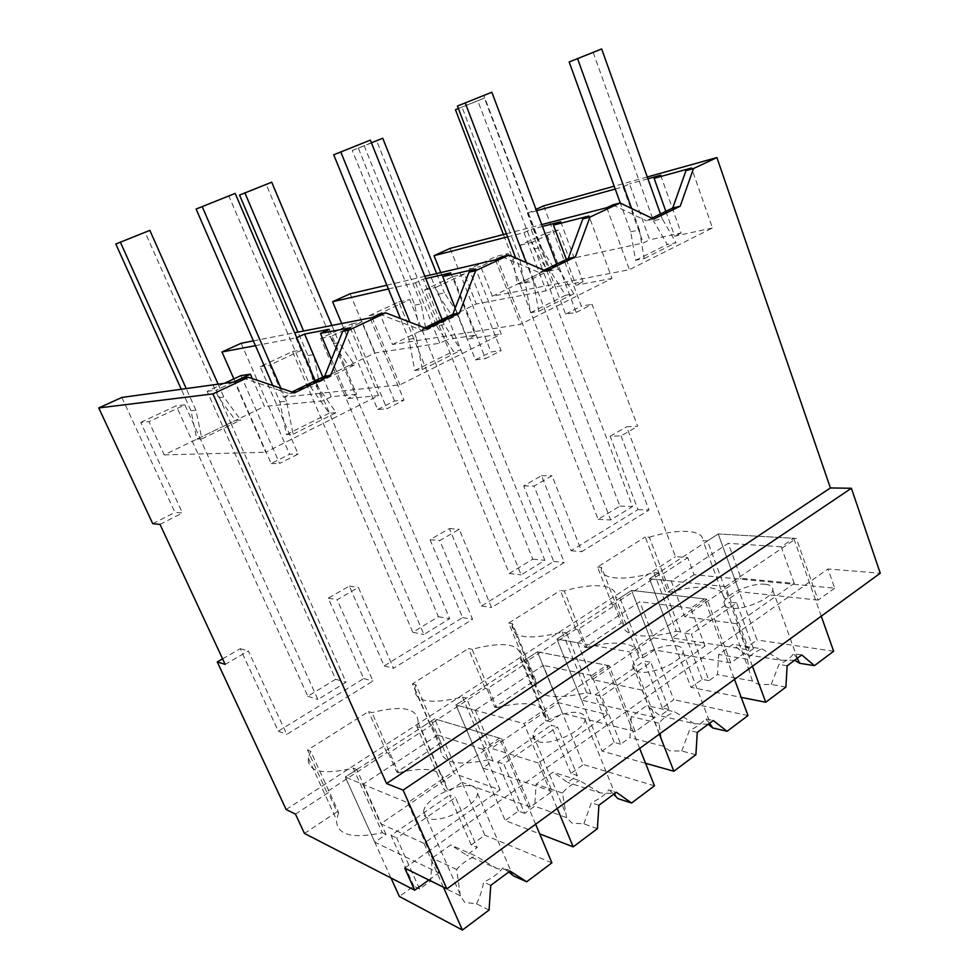 <?xml version="1.0" encoding="UTF-8"?>
<svg xmlns="http://www.w3.org/2000/svg" width="979" height="979" viewBox="0 0 979 979"><rect width="100%" height="100%" fill="white"/><g stroke="black" fill="none" stroke-linecap="round" stroke-linejoin="round"><path stroke-width="0.73" stroke-dasharray="4.89 3.67" d="M294.495 392.86L288.817 393.497L291.913 391.992M242.963 378.029L288.817 393.497M350.274 327.794L378.543 395.602L265.713 452.249L234.691 381.908M252.276 378.579L264.452 406.42L230.652 422.769L346.052 682.228L317.894 699.495L199.74 437.711L164.215 454.88L148.967 421.655L184.896 404.841L199.74 437.711L230.652 422.769L216.175 390.205L233.577 382.055M121.861 397.437L174.947 512.409L182.437 512.959L140.719 422.377L148.967 421.655M164.215 454.88L265.713 452.249M152.748 523.679L174.947 512.409M255.458 345.66L296.735 337.669M253.377 340.876L294.655 332.774M331.44 359.415L347.961 398.502L378.543 395.602M329.274 329.311L356.576 394.219L347.961 398.502M356.576 394.219L331.22 396.74L322.801 400.888L264.452 406.42M140.719 422.377L176.232 405.796L184.896 404.841M240.956 375.581L279.578 463.483L298.142 454.036L260.096 366.635L292.488 351.522L412.808 632.275L438.384 616.697L320.72 338.342L351.632 323.914L386.974 408.794L403.972 400.142L369.132 315.74L398.796 301.887L509.251 573.51L532.796 559.168L424.678 289.808L453.044 276.567L485.498 358.62L501.138 350.653L469.125 269.054L496.377 256.327L508.174 253.524L480.689 266.398L492.339 296.233L629.411 269.678L712.467 227.972L691.566 167.996M536.529 210.742L527.387 213.263L565.593 314.112L576.227 312.411L546.306 233.014L520.192 245.215L619.878 506.094L598.132 519.347L496.377 256.327M576.227 312.411L592.075 304.347L637.647 426.318L626.646 426.771L675.437 556.659L687.723 557.651L694.087 574.71L834.695 588.195L827.989 568.983L880.256 573.204M222.6 658.855L240.259 648.71L278.305 731.166L363.723 678.545L328.259 598.169L349.319 586.078L384.172 665.94L462.626 617.602L430.038 539.71L449.385 528.599L481.435 606.013L553.735 561.469L523.679 485.914L541.522 475.672L571.1 550.761L637.941 509.582L610.15 436.255L621.053 435.9L637.647 426.318M621.053 435.9L649.004 510.01L581.771 551.654L552.009 475.733L534.057 486.098L564.296 562.484L491.531 607.567L459.237 529.284L439.755 540.53L472.576 619.303L393.534 668.278L358.4 587.486L337.168 599.735L372.926 681.054L286.774 734.421L248.385 650.974L225.17 664.374M160.005 524.389L182.437 512.959M224.362 383.327L207.156 391.355L335.675 679.279L307.798 696.265L176.232 405.796M240.259 648.71L248.385 650.974M610.15 436.255L626.646 426.771M286.137 809.511L675.437 556.659M295.462 814.124L328.308 792.647L326.68 791.938L386.791 752.667L388.504 753.292L431.751 725.011L429.977 724.472L485.18 688.408L487.028 688.873L526.812 662.856L524.915 662.465L575.799 629.228L577.757 629.558L614.469 605.548L612.475 605.279L659.516 574.551L661.559 574.759L687.723 557.651M304.457 833.435L337.057 811.787L328.308 792.647M428.863 879.999L438.763 872.876L429.035 850.935L827.989 568.983M337.057 811.787L338.697 812.558L310.722 751.334L307.528 750.073L368.569 711.549L371.959 712.602C402.883 704.819 418.253 708.221 418.082 722.832L416.883 726.712L444.49 790.139L448.394 791.619L420.701 727.911L416.883 726.712M310.722 751.334L308.238 757.954C307.467 771.795 322.458 775.184 353.211 768.123L382.324 832.75C351.694 839.162 336.421 834.806 336.519 819.704L338.697 812.558M382.324 832.75L386.032 834.463L374.773 842.197L438.763 872.876M404.743 868.092L429.035 850.935L407.668 802.731L501.664 738.815L434.615 718.843L420.701 727.911M543.675 205.871L581.33 306.121L592.075 304.347M647.29 176.979L614.2 186.206M615.228 189.045L623.023 186.891L629.521 183.893L649.64 239.843L643.276 242.976L569.35 258.994L543.296 271.599L632.544 506.547L610.663 519.971L508.174 253.524M647.939 178.79L629.521 183.893M527.387 213.263L536.002 209.347M653.715 219.039L646.336 220.789L651.83 218.146M612.805 204.868L646.336 220.789M506.4 233.748L541.742 224.57M507.587 236.845L524.022 232.635L531.12 229.355L553.135 287.398L546.172 290.824L476.283 303.992L447.978 317.685L544.862 560.318L521.134 574.869L409.76 299.598L379.828 313.598L392.518 344.498L520.473 324.355L611.997 278.415L588.991 216.016M542.452 226.443L531.12 229.355M546.111 271.11L539.148 272.566L544.03 270.216M502.141 256.682L539.148 272.566M388.406 288.976L415.488 282.796L423.283 279.186L447.452 339.468L439.804 343.237L375.03 352.954L344.155 367.884L449.691 618.667L423.895 634.49L302.425 349.833L269.702 365.143L283.58 397.168L399.897 384.882L501.236 334.01L475.806 269.017M425.779 278.611L423.283 279.186M386.852 285.195L424.849 276.311M427.015 328.736L420.615 329.825L424.702 327.855M379.534 314.088L420.615 329.825M233.859 378.897L271.183 463.556L289.576 454.219L298.142 454.036M241.115 343.286L289.576 454.219M295.952 338.024L322.801 400.888M271.183 463.556L279.578 463.483M322.85 377.05L331.22 396.74M372.13 317.551L399.897 384.882M260.096 366.635L269.702 365.143M307.798 696.265L317.894 699.495M440.758 272.59L475.451 359.868L490.981 351.987L501.138 350.653M475.451 359.868L485.498 358.62M469.125 269.054L480.689 266.398M450.132 248.36L490.981 351.987M606.784 207.695L629.411 269.678M598.132 519.347L610.663 519.971M619.878 506.094L632.544 506.547M492.339 296.233L543.296 271.599L532.172 242.302L558.483 229.979L569.35 258.994M520.192 245.215L532.172 242.302M546.306 233.014L558.483 229.979M623.023 186.891L643.276 242.976M565.593 314.112L581.33 306.121M637.941 509.582L649.004 510.01M571.1 550.761L581.771 551.654M541.522 475.672L552.009 475.733M523.679 485.914L534.057 486.098M553.735 561.469L564.296 562.484M481.435 606.013L491.531 607.567M449.385 528.599L459.237 529.284M430.038 539.71L439.755 540.53M462.626 617.602L472.576 619.303M384.172 665.94L393.534 668.278M349.319 586.078L358.4 587.486M328.259 598.169L337.168 599.735M363.723 678.545L372.926 681.054M278.305 731.166L286.774 734.421M335.675 679.279L346.052 682.228M207.156 391.355L216.175 390.205M292.488 351.522L302.425 349.833M412.808 632.275L423.895 634.49M438.384 616.697L449.691 618.667M283.58 397.168L344.155 367.884L330.951 336.482L362.157 321.871L375.03 352.954M320.72 338.342L330.951 336.482M351.632 323.914L362.157 321.871M415.488 282.796L439.804 343.237M341.708 323.523L377.661 409.516L386.974 408.794M377.661 409.516L394.525 400.949L403.972 400.142M369.132 315.74L379.828 313.598M350.115 293.773L394.525 400.949M495.472 259.802L520.473 324.355M398.796 301.887L409.76 299.598M509.251 573.51L521.134 574.869M532.796 559.168L544.862 560.318M392.518 344.498L447.978 317.685L435.875 287.373L464.474 273.985L476.283 303.992M424.678 289.808L435.875 287.373M453.044 276.567L464.474 273.985M524.022 232.647L546.172 290.824M694.087 574.71L668.094 591.977L661.559 574.759M668.094 591.977L670.15 592.209C698.749 583.79 724.374 586.103 724.276 598.402L728.841 598.928L707.462 540.946L702.934 540.653L724.276 598.402M659.516 574.551L645.234 536.945L649.31 537.202L670.15 592.209M612.475 605.279L597.545 567.037L645.234 536.945M577.757 629.558L584.818 647.278L621.298 623.048L614.469 605.548M597.545 567.037L601.522 567.428L623.305 623.354L621.298 623.048M584.818 647.278L586.788 647.633L564.247 590.998C593.653 582.15 618.104 584.524 615.607 597.447L638.785 656.995L643.179 657.79L619.952 597.998L615.607 597.447M575.799 629.228L560.355 590.508L564.247 590.998M524.915 662.465L508.75 623.085L560.355 590.508M487.028 688.873L494.689 707.119L534.204 680.882L526.812 662.856M508.75 623.085L512.519 623.709L536.113 681.311L534.204 680.882M494.689 707.119L496.549 707.621L472.098 649.273C504.503 640.927 520.779 643.815 520.938 657.937L520.608 659.234L545.854 720.679L550.039 721.78L524.72 660.091L520.608 659.234M485.18 688.408L468.439 648.514L472.098 649.273M429.977 724.472L412.416 683.88L468.439 648.514M388.504 753.292L396.838 772.101L439.779 743.587L431.751 725.011M412.416 683.88L415.916 684.798L441.578 744.162L439.779 743.587M396.838 772.101L398.563 772.749L371.959 712.602M386.791 752.667L368.569 711.549M326.68 791.938L307.528 750.073M386.032 834.463L356.833 769.555L345.293 777.069L407.668 802.731M353.211 768.123L356.833 769.555M374.773 842.197L345.293 777.069L434.615 718.843L461.978 782.282L448.394 791.619M501.664 738.815L530.349 807.026L552.144 791.362L524.01 723.616L609.171 665.708L635.224 731.619L655.037 717.374L629.473 651.904L706.985 599.197L730.75 662.942L748.837 649.934L725.5 586.617L796.355 538.438L718.194 533.947L707.462 540.946M834.695 588.195L818.114 600.127L796.355 538.438M818.114 600.127L739.353 591.695L728.841 598.928M660.703 175.253L681.127 232.965L649.64 239.843M665.855 211.366L674.666 236.172L712.467 227.972M681.127 232.965L674.666 236.172M560.673 221.756L583.068 281.683L553.135 287.398M566.327 259.447L575.982 285.207L611.997 278.415M583.068 281.683L575.982 285.207M450.719 272.86L475.378 335.197L447.452 339.468M455.247 308.018L467.583 339.064L501.236 334.01M475.378 335.197L467.583 339.064M649.31 537.202C678.068 528.391 703.485 529.455 702.934 540.653M601.522 567.428C598.463 578.919 622.46 581.905 653.911 572.531L658.341 572.972L649.505 578.724L725.5 586.617M653.911 572.531L676.281 631.296C645.014 640.205 620.735 635.861 623.305 623.354M676.281 631.296L680.748 631.969L672.108 637.904L748.837 649.934M730.75 662.942L654.596 649.946L643.179 657.79M586.788 647.633C616.024 639.201 640.743 642.897 638.785 656.995M512.519 623.709L512.127 625.177C511.87 638.039 528.611 640.352 562.325 632.104L566.547 632.813L556.929 639.091L629.473 651.904M706.985 599.197L631.614 590.398L619.952 597.998M562.325 632.104L586.654 692.716C553.074 700.291 536.113 697.024 535.794 682.901L536.113 681.311M635.224 731.619L562.46 713.238L550.039 721.78M496.549 707.621C528.819 699.875 545.34 703.754 546.135 719.259L545.854 720.679M586.654 692.716L590.937 693.683L581.526 700.144L655.037 717.374M415.916 684.798L414.753 688.433C414.215 701.857 430.124 704.721 462.48 697.048L466.432 698.088L455.92 704.941L524.01 723.616M609.171 665.708L537.434 651.794L524.72 660.091M462.48 697.048L489.035 759.606C456.801 766.63 440.648 762.8 440.562 748.103L441.578 744.162M530.349 807.026L461.978 782.282M398.563 772.749C429.365 765.554 445.017 769.947 445.518 785.941L444.49 790.139M489.035 759.606L493.073 760.928L482.794 767.977L552.144 791.362M672.108 637.904L649.505 578.724L718.194 533.947L739.353 591.695M654.596 649.946L631.614 590.398L673.785 699.691L662.33 707.903L669.049 709.408L660.189 715.796L646.789 705.565L631.284 716.591L629.938 737.566L620.747 744.187L601.644 696.289L650.802 662.293L669.049 709.408M482.794 767.977L455.92 704.941L537.434 651.794L562.46 713.238M581.526 700.144L556.929 639.091L631.614 590.398L704.464 598.903L734.495 679.377M680.748 631.969L658.341 572.972M590.937 693.683L566.547 632.813M493.073 760.928L466.432 698.088M218.647 397.621L223.836 397.021L240.797 420.003L235.511 420.419L218.647 397.621L145.149 232.415L149.848 230.371M218.133 384.184L223.836 397.021M190.942 410.69L195.947 410.189L201.882 438.861L196.84 439.118L190.942 410.69L181.274 389.263M115.803 244.016L145.149 232.415M196.84 439.118L235.511 420.419M195.947 410.189L186.23 388.577M201.882 438.861L240.797 420.003M333.203 343.629L339.064 342.613L354.545 364.922L348.585 365.742L333.203 343.629L266.227 184.529L271.709 182.192M331.869 325.456L339.064 342.613M307.932 355.536L313.659 354.618L319.056 382.104L313.304 382.801L307.932 355.536L297.946 332.126M239.549 195.078L266.227 184.529M313.304 382.801L348.585 365.742M313.659 354.618L303.612 331.012M319.056 382.104L354.545 364.922M437.943 294.251L444.356 292.917L458.515 314.553L452.041 315.727L437.943 294.251L376.67 140.854L382.765 138.272M436.646 273.557L444.356 292.917M414.802 305.154L421.092 303.894L426.036 330.29L419.71 331.355L414.802 305.154L352.293 150.485L376.67 140.854M419.71 331.355L452.041 315.727M352.293 150.485L371.384 142.775M421.092 303.894L358.265 147.964M426.036 330.29L458.515 314.553M534.069 248.935L540.922 247.32L553.943 268.332L547.028 269.788L534.069 248.935L477.801 100.849L484.397 98.084L540.922 247.32M512.8 258.958L519.555 257.404L524.095 282.796L517.316 284.155L512.8 258.958L503.414 234.519M455.443 109.697L477.801 100.849M517.316 284.155L547.028 269.788M458.331 108.485L484.397 98.084M519.555 257.404L461.941 106.968M524.095 282.796L553.943 268.332M196.106 209.053L228.902 196.118L310.6 386.974L317.441 386.179L336.213 412.648L329.238 413.187L310.6 386.974M228.902 196.118L235.168 193.401M315.14 380.782L317.441 386.179M279.884 401.855L286.517 401.194L293.1 434.211L286.419 434.554L279.884 401.855L272.786 385.518M286.419 434.554L329.238 413.187M286.517 401.194L280.912 388.271M293.1 434.211L336.213 412.648M333.717 154.792L363.136 143.203L436.561 325.921L444.197 324.612L461.085 350.176L453.35 351.253L436.561 325.921M363.136 143.203L370.331 140.132M442.129 319.435L444.197 324.612M408.916 339.321L416.393 338.122L422.304 369.572L414.802 370.49L408.916 339.321L400.435 318.518M414.802 370.49L453.35 351.253M416.393 338.122L409.907 322.152M422.304 369.572L461.085 350.176M457.401 106.038L483.932 95.575L550.271 270.804L558.532 269.078L573.804 293.786L565.483 295.291L550.271 270.804M483.932 95.575L491.837 92.234M556.647 264.11L558.532 269.078M525.27 282.919L533.396 281.291L538.744 311.334L530.581 312.705L525.27 282.919L515.713 258.003M530.581 312.705L565.483 295.291M533.396 281.291L526.225 262.543M538.744 311.334L573.804 293.786M569.166 61.971L593.213 52.499L653.458 220.789L662.171 218.745L676.061 242.633L667.286 244.481L653.458 220.789M593.213 52.499L601.669 48.95M660.47 213.96L662.171 218.745M630.721 231.815L639.348 229.832L644.194 258.578L635.555 260.316L630.721 231.815L620.319 203.094M635.555 260.316L667.286 244.481M639.348 229.832L631.651 208.503M644.194 258.578L676.061 242.633M443.401 887.17L423.944 843.311L500.073 789.869L454.305 773.618L437.65 735.07L362.976 784.35L345.293 777.069L390.988 877.992M535.635 824.22L499.412 738.142L434.615 718.843L484.801 835.185L471.193 844.95L477.214 847.545L466.653 855.132L450.683 844.938L432.18 858.093L430.576 881.112L419.587 889.03L396.728 838.024L455.455 797.408L477.214 847.545M500.073 789.869L482.867 749.363L499.412 738.142M423.944 843.311L380.709 823.743L454.305 773.618M362.976 784.35L380.709 823.743M489.072 910.029L476.467 903.801L464.768 902.405L460.338 895.822L430.576 881.112M419.587 889.03L413.823 886.081L399.346 896.458M476.467 903.801C479.673 897.78 482.084 890.535 483.687 882.079C492.131 878.224 498.531 873.501 502.888 867.92L510.047 871.065M490.748 885.371L483.687 882.079M508.725 872.044L502.888 867.92M513.755 876.046L508.847 869.793L497.21 868.703L466.653 855.132M551.899 862.842L484.801 835.185M482.867 749.363L437.65 735.07M473.114 786.639C476.577 787.936 478.082 790.249 477.63 793.565C476.895 806.121 439.804 824.44 427.627 818.126C424.519 816.755 423.173 814.54 423.613 811.456C424.617 798.815 460.277 781.034 473.114 786.639M471.193 844.95L449.532 795.144L455.455 797.408M413.823 886.081L391.062 835.417L449.532 795.144M497.21 868.703L475.525 855.879L450.683 844.938M460.338 895.822L456.679 869.499C461.146 864.078 467.436 859.538 475.525 855.879M391.062 835.417L396.728 838.024M456.679 869.499L432.18 858.093M557.247 808.483L538.352 762.996L607.372 714.548L558.458 702.677L543.272 665.39L475.28 710.252L455.92 704.941L505.213 820.549L539.71 833.9M639.679 748.433L606.772 665.243L537.434 651.794L583.349 764.526L570.892 773.471L577.304 775.466L567.649 782.417L553.049 772.186L536.137 784.203L534.681 806.158L524.646 813.378L503.793 763.975L557.418 726.883L577.304 775.466M607.372 714.548L591.757 675.437L606.772 665.243M538.352 762.996L491.397 748.36L558.458 702.677M475.28 710.252L491.397 748.36M597.386 828.687L583.9 823.841L571.956 823.106L566.633 817.636L534.681 806.158M524.646 813.378L518.429 811.077L505.213 820.549M583.9 823.841L591.353 802.719C599.332 799.084 605.157 794.801 608.803 789.857L616.415 792.268M598.903 805.24L591.353 802.719M613.821 794.189L608.803 789.857M617.81 798.595L612.071 793.418L600.225 792.929L567.649 782.417M654.474 785.807L583.349 764.526M591.757 675.437L543.272 665.39M579.544 712.957C583.717 714.046 585.564 716.273 585.075 719.626C584.304 730.505 550.981 746.169 538.205 741.58C534.387 740.393 532.711 738.227 533.176 735.082C534.167 724.179 566.217 708.931 579.544 712.957M570.892 773.471L551.079 725.182L557.418 726.883M518.429 811.077L497.662 761.98L551.079 725.182M600.225 792.929L579.617 780.606L553.049 772.186M566.633 817.636L562.448 793.027C566.217 788.205 571.944 784.069 579.617 780.606M497.662 761.98L503.793 763.975M562.448 793.027L536.137 784.203M659.344 734.115L642.151 690.134L705.015 646.018L653.666 637.831L639.764 601.73L577.598 642.738L556.929 639.091L602.061 751.113L645.565 763.314M705.015 646.018L690.782 608.192L704.464 598.903M642.151 690.134L592.319 679.622L653.666 637.831M577.598 642.738L592.319 679.622M695.898 754.699L681.739 751.028L669.636 750.832L663.591 746.304L629.938 737.566M620.747 744.187L614.176 742.425L602.061 751.113M681.739 751.028L689.363 730.469C696.938 727.042 702.249 723.126 705.284 718.733L713.263 720.52M697.281 732.365L689.363 730.469M709.616 723.224L705.284 718.733M708.221 724.264L694.331 723.701L660.189 715.796M748.005 715.563L673.785 699.691M690.782 608.192L639.764 601.73M676.575 645.773C681.384 646.629 683.55 648.722 683.073 652.038C682.302 661.498 651.99 675.155 638.834 671.9C634.38 670.945 632.385 668.902 632.862 665.769C633.805 656.309 662.979 642.995 676.575 645.773M662.33 707.903L644.133 661.07L650.802 662.293M614.176 742.425L595.134 694.821L644.133 661.07M694.331 723.701L674.702 711.855L646.789 705.565M663.591 746.304L661.241 738.374L658.989 723.212C662.171 718.916 667.409 715.123 674.702 711.855M595.134 694.821L601.644 696.289M658.989 723.212L631.284 716.591M752.459 666.295L736.759 623.733L794.238 583.386L741.042 578.32L728.266 543.333L671.215 580.975L649.505 578.724L690.978 687.356L741.213 697.366M821.259 616.183L793.749 538.279L718.194 533.947L757.048 639.985L746.487 647.56L753.451 648.636L745.288 654.523L732.941 644.341L718.672 654.486L717.436 674.568L708.98 680.662L691.419 634.196L736.636 602.917L753.451 648.636M794.238 583.386L781.218 546.784L793.749 538.279M736.759 623.733L684.713 616.697L741.042 578.32M671.215 580.975L684.713 616.697M785.892 687.099L771.232 684.419L759.031 684.688L752.41 680.98L717.436 674.568M708.98 680.662L702.127 679.365L690.978 687.356M771.232 684.419L778.966 664.423C786.161 661.18 791.02 657.594 793.553 653.666L801.789 654.939M787.153 665.781L778.966 664.423M797.273 658.28L793.553 653.666M794.667 660.213L780.63 660.213L745.288 654.523M833.643 651.243L757.048 639.985M781.218 546.784L728.266 543.333M765.407 584.279C770.779 584.891 773.239 586.813 772.774 590.031C772.039 598.304 744.162 610.406 730.811 608.228C725.782 607.518 723.493 605.622 723.971 602.562C724.839 594.302 751.676 582.493 765.407 584.279M746.487 647.56L729.722 602.109L736.636 602.917M702.127 679.365L684.615 633.18L729.722 602.109M780.63 660.213L761.907 648.796L732.941 644.341M752.41 680.98L749.327 671.129L747.466 659.234C750.134 655.379 754.956 651.904 761.907 648.796M684.615 633.18L691.419 634.196M747.466 659.234L718.672 654.486M308.238 757.954L336.519 819.704M512.127 625.177L535.794 682.901M520.938 657.937L546.135 719.259M414.753 688.433L440.562 748.103M418.082 722.832L445.518 785.941M423.613 811.456L459.702 893.313M477.63 793.565L512.604 875.03M533.176 735.082L565.103 812.117M585.075 719.626L616.072 796.404M632.862 665.769L661.253 738.374M683.073 652.038L710.656 724.497M723.971 602.562L749.327 671.129M772.774 590.043L797.457 658.549"/><path stroke-width="1.47" d="M403.103 790.114L386.546 783.53L212.932 393.888L248.372 377.27L242.963 378.029L234.691 381.908L121.861 397.437L98.744 407.937L152.748 523.679L160.005 524.389L225.17 664.374L217.265 661.926L286.137 809.511L295.462 814.124L304.457 833.435L414.68 890.192L404.743 868.092L446.865 888.883L880.256 573.204L851.387 488.264L403.103 790.114L446.865 888.883M212.932 393.888L98.744 407.937M248.372 377.27L294.495 392.86L330.645 375.373L348.683 330.229L385.726 312.852L427.015 328.736L459.432 313.06L475.635 270.706L508.933 255.091L546.111 271.11L575.346 256.963L589.97 217.093L620.062 202.971L653.715 219.039L680.209 206.226L693.487 168.547L716.909 157.57L647.29 176.979M291.913 391.992L324.747 376.132L342.687 331.343L350.274 327.794L320.463 333.411L331.44 359.415M386.546 783.53L830.4 487.946L716.909 157.57M330.645 375.373L324.747 376.132M348.683 330.229L342.687 331.343M255.458 345.66L221.988 351.963L241.115 343.286L253.377 340.876M296.735 337.669L304.567 334.047L322.85 377.05M320.463 333.411L329.274 329.311L304.567 334.047M385.726 312.852L379.534 314.088L372.13 317.551L294.655 332.774M224.362 383.327L240.956 375.581L250.355 374.198L252.276 378.579M217.265 661.926L222.6 658.855M414.68 890.192L428.863 879.999M830.4 487.946L851.387 488.264M614.2 186.206L543.675 205.871L536.002 209.347M536.529 210.742L615.228 189.045M693.487 168.547L685.973 170.615L691.566 167.996L654.119 178.325L660.703 175.253L647.939 178.79M680.209 206.226L672.744 208.037L685.973 170.615M651.83 218.146L672.744 208.037M620.062 202.971L612.805 204.868L606.784 207.695L541.742 224.57M507.587 236.845L434.04 255.666L450.132 248.36L506.4 233.748M589.97 217.093L582.823 218.904L588.991 216.016L553.441 225.109L560.673 221.756L542.452 226.443M575.346 256.963L568.261 258.505L582.823 218.904M544.03 270.216L568.261 258.505M508.933 255.091L502.141 256.682L495.472 259.802L424.849 276.311M388.406 288.976L332.603 301.728L350.115 293.773L386.852 285.195M475.635 270.706L468.99 272.211L475.806 269.017L442.753 276.567L450.719 272.86L425.779 278.611M459.432 313.06L452.861 314.247L468.99 272.211M424.702 327.855L452.861 314.247M221.988 351.963L233.859 378.897M233.577 382.055L250.355 374.198M332.603 301.728L341.708 323.523M434.04 255.666L440.758 272.59M654.119 178.325L665.855 211.366M553.441 225.109L566.327 259.447M442.753 276.567L455.247 308.018M181.274 389.263L115.803 244.016L149.848 230.371L218.133 384.184M186.23 388.577L120.307 242.058M297.946 332.126L239.549 195.078L271.709 182.192L331.869 325.456M303.612 331.012L244.86 192.802M371.384 142.775L382.765 138.272L436.646 273.557M503.414 234.519L455.443 109.697L458.331 108.485M272.786 385.518L196.106 209.053L235.168 193.401L315.14 380.782M280.912 388.271L202.115 206.434M400.435 318.518L333.717 154.792L370.331 140.132L442.129 319.435M409.907 322.152L340.716 151.806M515.713 258.003L457.401 106.038L491.837 92.234L556.647 264.11M526.225 262.543L465.16 102.758M620.319 203.094L569.166 61.971L601.669 48.95L660.47 213.96M631.651 208.503L577.5 58.471M535.635 824.22L551.899 862.842L526.69 881.773L510.047 871.065L490.748 885.371L489.072 910.029L462.418 930.05L443.401 887.17M462.418 930.05L399.346 896.458L390.988 877.992M526.69 881.773L513.755 876.046L508.725 872.044M639.679 748.433L654.474 785.807L631.541 803.025L616.415 792.268L598.903 805.24L597.386 828.687L573.192 846.847L557.247 808.483M573.192 846.847L539.71 833.9M631.541 803.025L617.81 798.595L613.821 794.189M734.495 679.377L748.005 715.563L727.067 731.289L713.263 720.52L697.281 732.365L695.898 754.699L673.858 771.244L659.344 734.115M673.858 771.244L645.565 763.314M727.067 731.289L712.724 727.96L709.616 723.224M708.221 724.264L712.724 727.96M821.259 616.183L833.643 651.243L814.442 665.659L801.789 654.939L787.153 665.781L785.892 687.099L765.725 702.249L752.459 666.295M765.725 702.249L741.213 697.366M814.442 665.659L799.635 663.272L797.273 658.28M794.667 660.213L799.635 663.272"/></g></svg>
